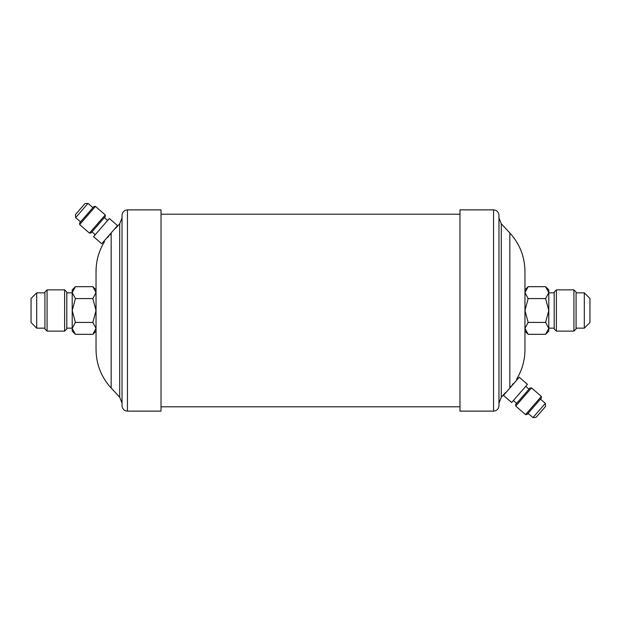 <?xml version="1.0" encoding="UTF-8"?>
<svg xmlns="http://www.w3.org/2000/svg" width="621" height="621" viewBox="0 0 621 621"><rect width="100%" height="100%" fill="white"/><g stroke="black" fill="none" stroke-linecap="round" stroke-linejoin="round"><path stroke-width="0.93" d="M556.369 331.133L554.204 328.967L554.204 292.033L556.369 289.867L556.369 331.133L573.92 331.133L573.92 289.867L556.369 289.867M573.92 289.867L576.086 292.033L576.086 328.967L573.92 331.133M589.95 298.476L589.95 322.524L584.314 328.152L584.314 292.848L589.95 298.476M517.06 379.78L516.509 379.307C522.09 370.201 524.908 360.312 524.962 349.631L524.962 271.369C524.768 256.652 519.73 243.851 509.833 232.953L509.833 387.582C504.159 394.219 504.159 394.219 509.833 387.582C504.159 394.219 504.159 394.219 509.833 387.582L510.912 386.363M505.735 392.394L501.294 397.199L501.294 223.801L498.966 217.893L498.966 403.107L498.966 215.293C498.647 212.002 496.839 210.201 493.548 209.875L459.975 209.875L459.975 411.125L493.548 411.125L493.548 209.875M515.632 404.535L530.008 388.001L531.529 387.892L515.74 406.064L515.632 404.535M541.341 396.423L541.45 397.952L527.074 414.486L525.552 414.587L541.341 396.423L531.529 387.892M545.354 403.371L545.564 406.429L540.806 411.902L536.039 417.382L532.989 417.591L545.354 403.371L540.449 399.109M493.548 411.125C496.839 410.799 498.647 408.998 498.966 405.707L498.966 310.5M511.13 386.107C518.131 377.382 518.131 377.382 511.13 386.107M513.241 383.592L512.224 384.818M75.646 217.629L75.436 214.571L80.194 209.098L84.961 203.618L88.011 203.409L75.646 217.629L80.551 221.891M105.368 216.465L90.992 232.999L89.471 233.108L105.259 214.936L105.368 216.465M79.659 224.577L79.55 223.048L93.926 206.514L95.448 206.413L79.659 224.577L89.471 233.108M103.94 241.22L104.491 241.693C98.91 250.799 96.092 260.688 96.038 271.369L96.038 349.631C96.232 364.348 101.27 377.149 111.167 388.047L111.167 233.418C116.841 226.781 116.841 226.781 111.167 233.418C116.841 226.781 116.841 226.781 111.167 233.418L109.87 234.893C102.869 243.618 102.869 243.618 109.87 234.893M115.265 228.606L119.706 223.801L119.706 397.199L122.034 403.107M66.796 292.033L66.796 328.967L64.631 331.133L64.631 289.867L66.796 292.033M47.08 331.133L44.914 328.967L44.914 292.033L47.08 289.867L47.08 331.133L64.631 331.133M31.05 298.476L31.05 322.524L36.686 328.152L36.686 292.848L31.05 298.476M127.452 209.875L161.025 209.875L161.025 411.125L127.452 411.125C124.161 410.799 122.353 408.998 122.034 405.707L122.034 215.293C122.353 212.002 124.161 210.201 127.452 209.875L127.452 411.125M107.759 237.408L108.776 236.182M92.847 298.585L96.038 310.5L92.847 322.415L96.038 328.369L92.847 334.323L75.405 334.323L72.207 328.369L75.405 322.415L72.207 310.5L75.405 298.585L92.847 298.585L96.038 292.631L92.847 286.677L75.405 286.677L72.207 292.631L72.207 289.867L75.405 286.677M75.405 322.415L92.847 322.415M75.405 298.585L72.207 292.631L72.207 331.133L75.405 334.323M101.728 243.758L93.554 236.655L109.343 218.491L117.516 225.594L101.728 243.758M524.962 271.369L524.962 310.5L528.153 298.585L524.962 292.631L528.153 286.677L545.595 286.677L548.793 292.631L545.595 298.585L528.153 298.585M511.657 402.509L527.446 384.345L519.272 377.242L503.484 395.406L511.657 402.509M545.595 298.585L548.793 310.5L545.595 322.415L528.153 322.415L524.962 310.5M545.595 322.415L548.793 328.369L545.595 334.323L528.153 334.323L524.962 328.369L528.153 322.415M545.595 286.677L548.793 289.867L548.793 331.133L545.595 334.323M576.086 292.848L584.314 292.848M554.204 292.848L548.793 292.848M516.633 403.378L513.365 400.537M525.552 414.587L515.74 406.064M532.989 417.591L528.083 413.33M104.367 217.622L107.635 220.463M95.448 206.413L105.259 214.936M88.011 203.409L92.917 207.67M47.08 289.867L64.631 289.867M44.914 292.848L36.686 292.848M66.796 292.848L72.207 292.848M459.975 214.206L161.025 214.206M459.975 406.794L161.025 406.794M111.167 388.047L119.706 397.199M119.706 223.801L122.034 217.893M66.796 328.152L72.207 328.152M44.914 328.152L36.686 328.152M96.038 331.133L92.847 334.323M96.038 289.867L92.847 286.677M92.001 231.843L95.269 234.684M509.833 232.953L501.294 223.801M501.294 397.199L498.966 403.107M528.999 389.157L525.731 386.316M554.204 328.152L548.793 328.152M576.086 328.152L584.314 328.152M524.962 331.133L528.153 334.323M524.962 289.867L528.153 286.677"/></g></svg>
